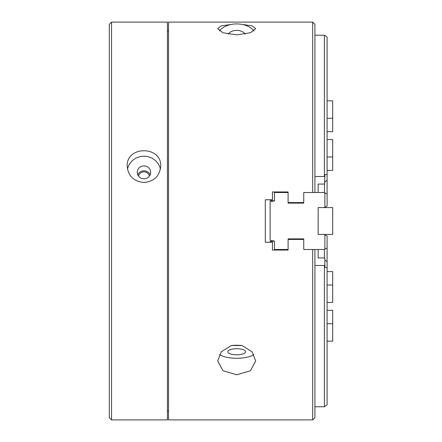 <?xml version="1.0" encoding="UTF-8"?>
<svg xmlns="http://www.w3.org/2000/svg" width="442" height="442" viewBox="0 0 442 442"><rect width="100%" height="100%" fill="white"/><g stroke="black" fill="none" stroke-linecap="round" stroke-linejoin="round"><path stroke-width="0.66" d="M318.157 257.929L318.157 249.492L318.157 257.929L324.389 257.929L324.389 249.492L303.742 249.492L303.742 238.879L303.742 239.437L288.101 239.437L288.101 238.879L288.101 250.05L272.454 250.05L272.454 242.233L265.305 242.233L265.305 199.767L272.454 199.767L272.454 191.95L288.101 191.95L288.101 192.508L274.471 192.508L274.471 200.889L270.112 201.657L270.112 240.343L274.471 241.111L270.112 241.553L270.112 242.233M245.089 34.15A8.939 5.746 0 0 0 236.702 30.382A8.939 5.746 0 0 0 228.31 34.15M253.957 31.023A18.995 12.21 0 0 0 242.1 24.426A18.995 12.21 0 0 0 231.304 24.426A18.995 12.21 0 0 0 219.442 31.023M242.1 24.426L252.1 25.84L255.697 28.636L250.459 32.747L236.73 34.868L222.972 32.758L217.702 28.636L221.293 25.84L231.304 24.426M236.702 354.827A8.939 3.055 180 0 0 245.642 351.771A8.939 3.055 180 0 0 236.702 348.71A8.939 3.055 180 0 0 227.763 351.771A8.939 3.055 180 0 0 236.702 354.827M242.1 345.539A18.995 6.497 180 0 0 231.304 345.539L242.1 345.539L252.1 351.821L255.697 360.965L250.459 370.728L236.73 374.788L222.972 370.75L217.702 360.965L221.293 351.826L231.304 345.539M219.459 354.495A18.995 6.497 180 0 0 236.702 358.263A18.995 6.497 180 0 0 253.946 354.495M143.954 178.778A6.702 6.442 0 0 0 150.661 172.336A6.702 6.442 0 0 0 143.954 165.894A6.702 6.442 0 0 0 137.252 172.336A6.702 6.442 0 0 0 143.954 178.778M150.147 174.8A6.702 6.442 0 0 0 137.76 174.8M149.407 176.087A5.586 5.37 0 0 0 138.501 176.087M160.407 169.258A16.763 16.111 0 0 0 143.954 156.225A16.763 16.111 0 0 0 127.5 169.258M143.954 182.485C133.766 181.458 128.18 176.021 127.191 166.175C126.169 145.6 161.75 145.6 160.717 166.175C159.728 176.021 154.142 181.458 143.954 182.485M312.682 249.492L312.682 419.9L314.919 417.668L314.919 249.492M288.101 203.121L288.101 202.563L303.742 202.563L303.742 203.121L288.101 203.121L288.101 192.508M111.55 22.1L109.312 24.332L109.312 417.668L111.55 419.9L167.419 419.9L167.419 22.1L111.55 22.1L111.55 419.9M167.419 31.039L168.535 31.039M314.919 192.508L314.919 24.332L312.682 22.1L168.535 22.1L168.535 419.9L312.682 419.9M312.682 22.1L312.682 192.508M324.389 257.929L324.864 258.067L324.864 267.272L327.097 267.742L327.097 404.861L324.389 406.756L314.919 406.756M324.389 406.756L324.389 265.471L314.919 265.471M327.097 341.152L332.688 341.152L332.688 310.323L327.097 310.323M327.097 302.444L332.688 302.444L332.688 271.615L327.097 271.615M327.097 267.742L327.097 235.973L324.864 234.685L324.864 249.222L327.097 247.929M332.688 323.732L327.097 323.732M332.688 285.024L327.097 285.024M324.864 260.001L327.097 261.763M324.864 265.333L324.389 265.471M324.864 181.999L327.097 180.237L327.097 194.071L324.389 192.508L303.742 192.508L303.742 203.121M324.389 234.409L318.157 234.409L318.157 207.591L332.688 207.591L332.688 234.409L324.389 234.409L324.864 234.685M288.101 249.492L274.471 249.492L274.471 241.111M303.742 238.879L288.101 238.879M324.864 249.222L324.389 249.492M327.097 194.071L327.097 206.027L324.864 207.315L324.864 192.778M324.389 207.591L324.864 207.315M327.097 180.237L327.097 37.139L324.864 35.377L324.389 35.244L324.389 176.529L314.919 176.529M324.389 35.244L314.919 35.244M327.097 100.848L332.688 100.848L332.688 118.268L327.097 118.268M327.097 139.556L332.688 139.556L332.688 156.976L327.097 156.976M327.097 174.258L324.864 174.728L324.389 192.508M324.864 176.667L324.389 176.529M318.157 184.071L318.157 192.508L318.157 184.071L324.389 184.071M332.688 118.268L332.688 131.677L327.097 131.677M332.688 156.976L332.688 170.385L327.097 170.385M274.471 200.889L270.112 200.447L270.112 199.767M167.419 410.961L168.535 410.961"/></g></svg>
